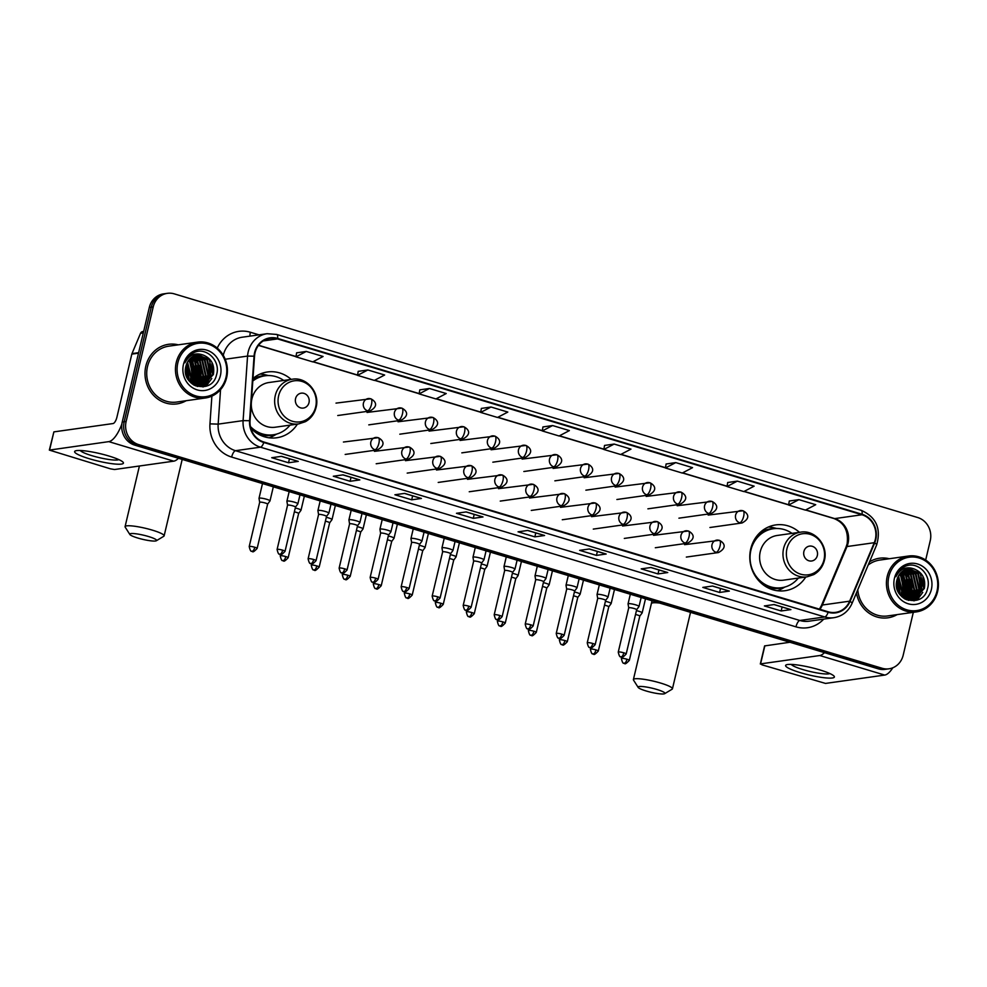 <?xml version="1.0" encoding="UTF-8"?>
<svg xmlns="http://www.w3.org/2000/svg" width="987" height="987" viewBox="0 0 987 987"><rect width="100%" height="100%" fill="white"/><g stroke="black" fill="none" stroke-linecap="round" stroke-linejoin="round"><path stroke-width="1.48" d="M799.47 532.326A33.225 30.56 82 0 0 775.77 524.911A33.225 30.56 82 0 0 750.737 548.883A33.225 30.56 82 0 0 785.047 590.707A33.225 30.56 82 0 0 805.774 577.025M250.821 428.198A33.225 30.56 82 0 0 276.73 437.772A33.225 30.56 82 0 0 297.445 424.089M291.153 379.39A33.225 30.56 82 0 0 267.452 371.976A33.225 30.56 82 0 0 252.98 378.477M925.67 560.061L930.247 540.679A18.802 17.297 82 0 0 917.737 517.546L174.292 293.867A18.802 17.297 82 0 0 167.383 293.336L163.484 293.879A18.802 17.297 82 0 0 149.321 307.45L122.24 422.004A18.802 17.297 82 0 0 134.763 445.137L878.208 668.816A18.802 17.297 82 0 0 885.105 669.346L887.054 669.075A18.802 17.297 82 0 1 880.157 668.544A18.802 17.297 82 0 0 887.054 669.075L889.003 668.804A18.802 17.297 82 0 0 903.179 655.232L913.32 612.335M167.383 293.336A18.802 17.297 82 0 0 153.219 306.895L126.139 421.449L124.189 421.72A18.802 17.297 82 0 0 136.712 444.866L880.157 668.544L136.712 444.866A18.802 17.297 82 0 1 124.189 421.72L151.27 307.179L124.189 421.72L122.24 422.004M165.434 293.608A18.802 17.297 82 0 0 151.27 307.179A18.802 17.297 82 0 1 165.434 293.608M904.129 595.025A25.082 23.071 82 0 0 904.684 591.83A25.082 23.071 82 0 1 904.129 595.025M904.783 587.142A25.082 23.071 82 0 0 904.536 584.81A25.082 23.071 82 0 1 904.783 587.142M903.895 581.738A25.082 23.071 82 0 0 903.623 580.812A25.082 23.071 82 0 1 903.895 581.738M902.019 576.815A25.082 23.071 82 0 0 900.107 573.57A25.082 23.071 82 0 1 902.019 576.815M193.156 381.13A25.082 23.071 82 0 0 193.699 377.935A25.082 23.071 82 0 1 193.156 381.13M193.81 373.234A25.082 23.071 82 0 0 193.563 370.902A25.082 23.071 82 0 1 193.81 373.234M192.921 367.83A25.082 23.071 82 0 0 192.65 366.905A25.082 23.071 82 0 1 192.921 367.83M191.046 362.92A25.082 23.071 82 0 0 189.134 359.663A25.082 23.071 82 0 1 191.046 362.92M145.842 366.029A30.091 27.685 82 0 0 176.907 403.905A30.091 27.685 82 0 0 186.185 400.697A30.091 27.685 82 0 1 176.907 403.905A30.091 27.685 82 0 1 145.842 366.029A30.091 27.685 82 0 1 168.506 344.315A30.091 27.685 82 0 0 145.842 366.029M856.445 592.928A30.091 27.685 82 0 0 887.881 617.813A30.091 27.685 82 0 0 897.158 614.605A30.091 27.685 82 0 1 887.881 617.813A30.091 27.685 82 0 1 856.445 592.928M255.041 352.815A20.061 18.457 -98 0 1 270.154 338.344A20.061 18.457 -98 0 1 277.507 338.911L861.972 514.758A20.061 18.457 -98 0 1 874.26 542.702L849.647 601.169A20.061 18.457 -98 0 1 835.607 612.372A20.061 18.457 -98 0 1 828.241 611.804L263.924 442.028A20.061 18.457 -98 0 1 250.044 420.77L254.523 356.245A20.061 18.457 -98 0 1 255.041 352.815M254.584 352.68A20.567 18.913 82 0 0 254.054 356.196L249.588 420.721A20.567 18.913 82 0 0 263.813 442.509L828.13 612.285A20.567 18.913 82 0 0 850.066 601.391L874.679 542.924A20.567 18.913 82 0 0 862.083 514.276L277.631 338.43A20.567 18.913 82 0 0 254.584 352.68M789.279 501.014L798.915 499.644L788.601 505.048L789.279 501.014M737.338 481.125L727.024 486.529L743.816 491.575L754.13 486.172L737.338 481.125L727.69 482.52M675.762 462.595L665.435 467.998L682.239 473.044L692.553 467.653L675.762 462.595L666.102 464.001M604.537 445.433L614.173 444.064L603.859 449.467L604.537 445.433M306.278 351.434L295.952 356.838L312.756 361.884L323.07 356.48L306.278 351.434L296.618 352.828M367.855 369.965L357.541 375.356L374.332 380.414L384.646 375.011L367.855 369.965L358.207 371.359M419.796 389.853L429.431 388.483L419.117 393.887L419.796 389.853M491.02 407.014L480.694 412.418L497.497 417.464L507.811 412.072L491.02 407.014L481.36 408.421M552.597 425.545L542.282 430.949L559.074 435.995L569.388 430.591L552.597 425.545L542.949 426.939M178.302 344.833A30.091 27.685 82 0 0 168.506 344.315A30.091 27.685 82 0 1 178.302 344.833M889.287 558.741A30.091 27.685 82 0 0 879.479 558.223A30.091 27.685 82 0 0 869.522 561.837A30.091 27.685 82 0 1 879.479 558.223L879.479 558.223A30.091 27.685 82 0 1 889.287 558.741M126.139 421.449A18.802 17.297 82 0 0 138.661 444.594L882.107 668.261A18.802 17.297 82 0 0 889.003 668.804M667.755 572.546L658.008 573.928L641.217 568.87L650.964 567.5L667.755 572.546A5.021 1.814 -73.3 0 1 667.446 572.534A5.021 1.814 -73.3 0 0 667.446 572.534L650.803 567.525L667.446 572.534M729.331 591.077L719.597 592.459L702.793 587.401L712.54 586.031L729.331 591.077A5.021 1.814 -73.3 0 1 729.035 591.065L712.38 586.044L729.011 591.053A5.021 1.814 -73.3 0 0 729.035 591.065M790.92 609.608L781.173 610.978L764.382 605.932L774.116 604.55L790.92 609.608A5.021 1.814 -73.3 0 1 790.612 609.584A5.021 1.814 -73.3 0 0 790.612 609.584L773.956 604.575L790.612 609.584M483.013 516.966L473.267 518.348L456.475 513.289L466.222 511.92L483.013 516.966A5.021 1.814 -73.3 0 1 482.705 516.954A5.021 1.814 -73.3 0 0 482.705 516.954L466.061 511.945L482.705 516.954M421.437 498.447L411.69 499.817L394.899 494.771L404.633 493.389L421.437 498.447A5.021 1.814 -73.3 0 1 421.128 498.423A5.021 1.814 -73.3 0 0 421.128 498.423L404.473 493.414L421.128 498.423M359.848 479.916L350.114 481.286L333.31 476.24L343.057 474.858L359.848 479.916A5.021 1.814 -73.3 0 1 359.552 479.892L342.896 474.883L359.527 479.892A5.021 1.814 -73.3 0 0 359.552 479.892M298.271 461.385L288.525 462.767L271.733 457.709L281.48 456.339L298.271 461.385A5.021 1.814 -73.3 0 1 297.963 461.373A5.021 1.814 -73.3 0 0 297.963 461.373L281.32 456.364L297.963 461.373M606.178 554.028L596.432 555.397L579.64 550.351L589.375 548.969L606.178 554.028A5.021 1.814 -73.3 0 1 605.87 554.003L589.214 548.994L605.858 554.003A5.021 1.814 -73.3 0 0 605.87 554.003M544.59 535.497L534.855 536.866L518.052 531.82L527.798 530.451L544.59 535.497A5.021 1.814 -73.3 0 1 544.293 535.472A5.021 1.814 -73.3 0 0 544.293 535.472L527.638 530.463L544.293 535.472M788.601 505.048L805.392 510.106L815.718 504.702L798.915 499.644M419.117 393.887L435.909 398.945L446.235 393.542L429.431 388.483M603.859 449.467L620.65 454.526L630.977 449.122L614.173 444.064M534.855 536.866L535.781 532.918M596.432 555.397L597.369 551.449M288.525 462.767L289.462 458.807M350.114 481.286L351.039 477.338M411.69 499.817L412.628 495.869M473.267 518.348L474.204 514.387M781.173 610.978L782.111 607.03M719.597 592.459L720.522 588.499M658.008 573.928L658.946 569.968M542.282 430.949L542.949 426.902M480.694 412.418L481.372 408.371M357.541 375.356L358.207 371.322M295.952 356.838L296.631 352.791M665.435 467.998L666.114 463.952M727.024 486.529L727.69 482.483M908.657 596.148A30.091 27.685 82 0 0 909.348 591.793A30.091 27.685 82 0 1 908.657 596.148M909.459 588.906A30.091 27.685 82 0 0 908.793 582.416A30.091 27.685 82 0 1 909.459 588.906M906.745 575.939A30.091 27.685 82 0 0 904.919 572.386A30.091 27.685 82 0 1 906.745 575.939M904.499 571.707A30.091 27.685 82 0 0 904.117 571.115A30.091 27.685 82 0 1 904.499 571.707A28.216 25.946 82 0 0 903.648 570.486M197.684 382.253A30.091 27.685 82 0 0 198.362 377.885A30.091 27.685 82 0 1 197.684 382.253M198.486 375.011A30.091 27.685 82 0 0 197.819 368.509A30.091 27.685 82 0 1 198.486 375.011M195.759 362.032A30.091 27.685 82 0 0 193.945 358.478A30.091 27.685 82 0 1 195.759 362.032M89.286 458.733A25.082 3.849 13.3 0 1 75.752 450.788A25.082 3.849 13.3 0 1 108.767 455.982A25.082 3.849 13.3 0 1 122.77 461.904A25.082 3.849 13.3 0 1 114.714 464.001A25.082 3.849 13.3 0 1 89.286 458.733M80.305 450.504A20.061 3.072 -166.7 0 0 91.89 455.673A20.061 3.072 -166.7 0 0 118.822 459.609M121.882 423.954A25.082 9.056 106.7 0 1 108.78 441.633L49.35 450.097L110.519 468.85L114.541 469.516L173.724 461.163L108.78 441.633M178.425 458.276A25.082 9.056 106.7 0 1 173.724 461.163M49.35 450.097L53.878 431.887L113.061 423.546A6.267 2.27 -73.3 0 0 116.922 417.168L131.826 354.136A3.134 2.887 -98 0 1 131.987 353.617L140.536 333.31A3.134 2.887 -98 0 1 142.733 331.558L143.658 331.422M226.011 377.231A26.957 24.798 82 0 0 208.06 344.068A26.957 24.798 82 0 0 177.857 362.747A26.957 24.798 82 0 0 195.808 395.91A26.957 24.798 82 0 0 226.011 377.231M226.64 377.639A28.216 25.946 82 0 0 197.511 342.131A28.216 25.946 82 0 0 176.254 362.476A28.216 25.946 82 0 0 205.382 397.995A28.216 25.946 82 0 0 226.64 377.639M197.906 381.698A28.216 25.946 82 0 0 198.609 377.12M198.671 373.222A28.216 25.946 82 0 0 198.597 372.259M196.154 362.55A28.216 25.946 82 0 0 194.032 358.54M193.563 357.837A28.216 25.946 82 0 0 192.675 356.578M191.688 355.345A28.216 25.946 82 0 0 190.923 354.469M197.511 342.131L168.765 346.178A28.216 25.946 82 0 0 147.519 366.535A28.216 25.946 82 0 0 176.648 402.054L205.382 397.995M186.568 364.129L189.01 377.996L188.381 379.909M186.333 364.783L188.023 379.341M187.53 362.007L191.441 377.651L189.788 381.71M187.283 362.476L190.836 377.737L189.442 381.315M188.566 360.378L190.368 362.093L193.871 377.318L191.108 383.03M188.307 360.748L189.763 362.18L193.267 377.404L190.787 382.734M189.652 359.071L192.81 361.748L196.314 376.972L192.379 384.054M189.381 359.367L192.194 361.834L195.71 377.059L192.058 383.82M190.762 357.985L195.241 361.415L198.745 376.627L193.575 384.844M190.479 358.244L194.636 361.501L198.14 376.713L193.279 384.671M191.897 357.097L197.671 361.069L201.188 376.281L194.809 385.399M191.614 357.306L197.067 361.156L200.571 376.368L194.488 385.288M193.057 356.356L200.114 360.724L203.618 375.936L196.105 385.744M192.761 356.529L199.51 360.81L203.014 376.022L195.784 385.67M194.229 355.764L202.545 360.378L206.061 375.591L197.375 385.966M193.933 355.9L201.94 360.465L205.444 375.677L197.067 385.917M195.426 355.308L204.988 360.033L208.491 375.257L198.634 386.065M198.338 386.164L197.437 386.398M195.13 355.406L204.371 360.119L207.887 375.331L198.325 386.053M198.029 386.151L197.129 386.41M196.635 354.962L207.418 359.687L210.922 374.912L199.88 386.053M199.584 386.127L197.116 386.41M196.339 355.036L206.814 359.774L210.317 374.998L199.571 386.065M199.275 386.139L197.264 386.46M203.532 355.197A15.669 14.423 82 0 0 197.782 354.752A15.669 14.423 82 0 0 185.975 366.054C180.066 386.559 212.094 395.59 216.511 374.9C221.137 360.835 206.012 346.425 193.933 352.618C189.677 354.728 186.666 358.121 184.914 362.797C189.27 354.678 195.475 352.137 203.532 355.197C211.625 358.676 214.895 365.128 213.365 374.567L202.878 385.572L194.094 385.152M197.56 354.777L209.244 359.441L212.748 374.653L202.261 385.658L195.5 385.831M185.716 367.287L186.851 377.071M185.544 368.484L186.407 375.948L185.531 368.595M183.459 364.437A20.69 19.024 82 0 0 197.227 389.89A20.69 19.024 82 0 0 220.409 375.553A20.69 19.024 82 0 0 206.641 350.101A20.69 19.024 82 0 0 183.459 364.437M207.554 360.687L209.75 376.775M208.405 380.303L205.987 384.017M205.543 384.523L202.915 386.941M197.807 362.056L200.003 378.144M195.377 362.402L197.573 378.49M192.946 362.747L195.13 378.835M190.503 363.08L192.699 379.181M186.284 364.931L187.974 379.279M185.47 369.496L186.124 375.048M211.934 363.697L213.167 372.481M211.786 378.49L206.049 386.25M209.503 364.03L210.725 372.827M209.343 378.835L206.554 383.647M206.049 384.251L203.211 386.916M199.756 365.412L200.99 374.209M197.326 365.758L198.547 374.554M194.895 366.091L196.117 374.887M188.702 360.206L189.615 361.304M192.453 366.436L193.686 375.233M187.579 367.127L188.813 375.924M137.822 538.038A13.793 2.11 -166.7 0 0 156.365 540.74A13.793 2.11 -166.7 0 0 148.531 536.533A13.793 2.11 -166.7 0 0 135.157 533.696A13.793 2.11 -166.7 0 0 129.84 534.473A13.793 2.11 -166.7 0 0 137.822 538.038M129.84 534.473L125.201 527.157A20.061 3.072 13.3 0 1 125.078 526.639A20.061 3.072 13.3 0 1 152.393 530.155A20.061 3.072 13.3 0 1 164.126 535.867A20.061 3.072 13.3 0 1 163.78 536.274L156.365 540.74M309.005 402.634A7.526 6.921 82 0 0 303.996 393.381A7.526 6.921 82 0 0 295.569 398.588A7.526 6.921 82 0 0 300.579 407.853A7.526 6.921 82 0 0 309.005 402.634M292.288 379.23L268.933 382.524A22.565 20.764 82 0 0 251.932 398.81A22.565 20.764 82 0 0 275.237 427.223L298.592 423.929L305.39 421.683C310.905 418.562 314.471 413.8 316.087 407.397C320.195 392.678 306.698 376.578 292.288 379.23A22.565 20.764 82 0 0 275.287 395.516A22.565 20.764 82 0 0 298.592 423.929M283.713 380.439A29.783 27.389 82 0 0 265.01 375.8A29.783 27.389 82 0 0 252.808 381.019M265.01 375.8L264.035 375.936A29.783 27.389 82 0 0 252.845 380.402M250.747 427.926A29.783 27.389 82 0 0 272.35 434.909L273.325 434.773A29.783 27.389 82 0 0 290.018 425.138M250.414 426.52A29.783 27.389 82 0 0 273.325 434.773M276.681 434.058L274.078 435.538A32.596 29.98 -98 0 1 268.995 437.796M260.013 374.098A32.596 29.98 -98 0 1 265.515 374.85L268.427 375.553M646.14 690.974A13.793 2.11 -166.7 0 0 664.683 693.664A13.793 2.11 -166.7 0 0 656.848 689.457A13.793 2.11 -166.7 0 0 643.475 686.631A13.793 2.11 -166.7 0 0 638.157 687.396A13.793 2.11 -166.7 0 0 646.14 690.974M638.157 687.396L633.518 680.092A20.061 3.072 13.3 0 1 633.395 679.574A20.061 3.072 13.3 0 1 660.71 683.09A20.061 3.072 13.3 0 1 672.443 688.803A20.061 3.072 13.3 0 1 672.098 689.21L664.683 693.664M817.322 555.57A7.526 6.921 82 0 0 812.313 546.317A7.526 6.921 82 0 0 803.887 551.523A7.526 6.921 82 0 0 808.896 560.776A7.526 6.921 82 0 0 817.322 555.57M800.605 532.166L777.25 535.46A22.565 20.764 82 0 0 760.249 551.745A22.565 20.764 82 0 0 783.555 580.159L806.91 576.864L813.707 574.619C819.222 571.485 822.788 566.735 824.416 560.332C828.512 545.601 815.015 529.501 800.605 532.166A22.565 20.764 82 0 0 783.604 548.451A22.565 20.764 82 0 0 806.91 576.864M792.03 533.375A29.783 27.389 82 0 0 773.327 528.736A29.783 27.389 82 0 0 750.897 550.215A29.783 27.389 82 0 0 781.642 587.709A29.783 27.389 82 0 0 798.335 578.074M773.327 528.736L772.352 528.872A29.783 27.389 82 0 0 752.736 542.912M756.03 538.063A23.515 21.628 82 0 0 755.141 538.433M757.93 579.764A29.783 27.389 82 0 0 780.668 587.845L781.642 587.709M784.998 586.994L782.395 588.474A32.596 29.98 -98 0 1 777.312 590.732M755.697 537.594L756.535 537.483M768.33 527.021A32.596 29.98 -98 0 1 773.833 527.786L776.744 528.489M269.969 500.952A5.638 0.864 -166.7 0 0 269.994 500.902A5.638 0.864 -166.7 0 0 266.7 499.299A5.638 0.864 -166.7 0 0 259.47 498.09A5.638 0.864 -166.7 0 0 259.013 498.312A5.638 0.864 -166.7 0 0 259.013 498.373L259.68 502.309A4.071 0.629 -166.7 0 1 259.68 502.284A4.071 0.629 -166.7 0 1 260.013 502.136A4.071 0.629 -166.7 0 1 265.232 503A4.071 0.629 -166.7 0 1 267.613 504.16A4.071 0.629 -166.7 0 0 267.613 504.16L269.969 500.952M298.617 513.536A4.071 0.629 -166.7 0 0 298.629 513.499L300.986 510.291A5.638 0.864 -166.7 0 0 301.01 510.242A5.638 0.864 -166.7 0 0 297.716 508.626A5.638 0.864 -166.7 0 0 295.273 507.997M285.786 556.582A4.071 0.629 -166.7 0 0 280.234 555.866C281.887 563.195 283.084 559.629 283.035 560.715A4.071 1.468 106.7 0 0 283.281 560.727A4.071 1.468 -73.3 0 0 285.786 556.582A4.071 0.629 -166.7 0 1 288.167 557.741L298.629 513.499A4.071 0.629 -166.7 0 0 296.248 512.339A4.071 0.629 -166.7 0 0 294.373 511.846M335.358 505.492L332.027 519.569A5.638 0.864 -166.7 0 0 332.027 519.569A5.638 0.864 -166.7 0 0 328.72 517.965A5.638 0.864 -166.7 0 0 326.29 517.324M329.621 522.863A4.071 0.629 -166.7 0 0 329.646 522.826A4.071 0.629 -166.7 0 0 327.265 521.667A4.071 0.629 -166.7 0 0 325.377 521.185M347.819 575.248A4.071 0.629 -166.7 0 0 342.267 574.533C343.92 581.861 345.117 578.296 345.055 579.369A4.071 1.468 106.7 0 0 345.302 579.394A4.071 1.468 -73.3 0 0 347.819 575.248A4.071 0.629 -166.7 0 1 350.2 576.408L360.662 532.153A4.071 0.629 -166.7 0 1 360.637 532.19L363.019 528.946A5.638 0.864 -166.7 0 0 363.043 528.896A5.638 0.864 -166.7 0 0 359.737 527.292A5.638 0.864 -166.7 0 0 357.306 526.663M360.662 532.153A4.071 0.629 -166.7 0 0 358.281 530.994A4.071 0.629 -166.7 0 0 356.393 530.512M391.654 541.53A4.071 0.629 -166.7 0 0 391.666 541.481L394.023 538.285A5.638 0.864 -166.7 0 0 394.047 538.236A5.638 0.864 -166.7 0 0 390.753 536.62A5.638 0.864 -166.7 0 0 388.323 535.99M378.823 584.575A4.071 0.629 -166.7 0 0 373.283 583.86C374.924 591.188 376.121 587.623 376.072 588.708A4.071 1.468 106.7 0 0 376.318 588.721A4.071 1.468 -73.3 0 0 378.823 584.575A4.071 0.629 -166.7 0 1 381.216 585.735L391.666 541.481A4.071 0.629 -166.7 0 0 389.285 540.321A4.071 0.629 -166.7 0 0 387.41 539.84M422.67 550.857A4.071 0.629 -166.7 0 0 422.683 550.82L425.039 547.612A5.638 0.864 -166.7 0 0 425.064 547.563A5.638 0.864 -166.7 0 0 421.77 545.959A5.638 0.864 -166.7 0 0 419.339 545.317M409.839 593.915A4.071 0.629 -166.7 0 0 404.3 593.199C405.941 600.515 407.137 596.95 407.088 598.036A4.071 1.468 106.7 0 0 407.335 598.048A4.071 1.468 -73.3 0 0 409.839 593.915A4.071 0.629 -166.7 0 1 412.221 595.075L422.683 550.82A4.071 0.629 -166.7 0 0 420.302 549.66A4.071 0.629 -166.7 0 0 418.426 549.167M459.411 542.813L456.08 556.89A5.638 0.864 -166.7 0 0 456.08 556.89A5.638 0.864 -166.7 0 0 452.786 555.286A5.638 0.864 -166.7 0 0 450.356 554.657M456.056 556.939L453.699 560.172A4.071 0.629 -166.7 0 0 453.699 560.147A4.071 0.629 -166.7 0 0 451.318 558.987A4.071 0.629 -166.7 0 0 449.443 558.506M484.691 569.511A4.071 0.629 -166.7 0 0 484.716 569.474L487.072 566.279A5.638 0.864 -166.7 0 0 487.097 566.217A5.638 0.864 -166.7 0 0 483.79 564.613A5.638 0.864 -166.7 0 0 481.36 563.984M471.872 612.569A4.071 0.629 -166.7 0 0 466.32 611.854C467.974 619.182 469.17 615.617 469.109 616.702A4.071 1.468 106.7 0 0 469.356 616.715A4.071 1.468 -73.3 0 0 471.872 612.569A4.071 0.629 -166.7 0 1 474.253 613.729L484.716 569.474A4.071 0.629 -166.7 0 0 482.335 568.315A4.071 0.629 -166.7 0 0 480.459 567.833M515.707 578.851A4.071 0.629 -166.7 0 0 515.732 578.814L518.089 575.606A5.638 0.864 -166.7 0 0 518.113 575.557A5.638 0.864 -166.7 0 0 514.807 573.94A5.638 0.864 -166.7 0 0 512.376 573.311M502.889 621.896A4.071 0.629 -166.7 0 0 497.337 621.193C498.99 628.509 500.187 624.944 500.125 626.029A4.071 1.468 106.7 0 0 500.372 626.042A4.071 1.468 -73.3 0 0 502.889 621.896A4.071 0.629 -166.7 0 1 505.27 623.068L515.732 578.814A4.071 0.629 -166.7 0 0 513.351 577.654A4.071 0.629 -166.7 0 0 511.463 577.161M533.905 631.236A4.071 0.629 -166.7 0 0 528.353 630.52C529.994 637.836 531.203 634.283 531.142 635.357A4.071 1.468 106.7 0 0 531.388 635.381A4.071 1.468 -73.3 0 0 533.905 631.236A4.071 0.629 -166.7 0 1 536.286 632.396L546.749 588.141A4.071 0.629 -166.7 0 1 546.724 588.178L549.093 584.933A5.638 0.864 -166.7 0 0 549.117 584.884A5.638 0.864 -166.7 0 0 545.823 583.28A5.638 0.864 -166.7 0 0 543.393 582.638M546.749 588.141A4.071 0.629 -166.7 0 0 544.355 586.981A4.071 0.629 -166.7 0 0 542.48 586.5M564.909 640.563A4.071 0.629 -166.7 0 0 559.37 639.847C561.011 647.176 562.208 643.61 562.158 644.684A4.071 1.468 106.7 0 0 562.405 644.708A4.071 1.468 -73.3 0 0 564.909 640.563A4.071 0.629 -166.7 0 1 567.291 641.723L577.753 597.468A4.071 0.629 -166.7 0 1 577.74 597.505L580.109 594.273A5.638 0.864 -166.7 0 0 580.134 594.211A5.638 0.864 -166.7 0 0 576.84 592.607A5.638 0.864 -166.7 0 0 574.409 591.978M577.753 597.468A4.071 0.629 -166.7 0 0 575.372 596.308A4.071 0.629 -166.7 0 0 573.496 595.827M608.757 606.845A4.071 0.629 -166.7 0 0 608.769 606.808L611.126 603.6A5.638 0.864 -166.7 0 0 611.15 603.55A5.638 0.864 -166.7 0 0 607.856 601.934A5.638 0.864 -166.7 0 0 605.426 601.305M595.926 649.89A4.071 0.629 -166.7 0 0 590.374 649.187C592.027 656.503 593.224 652.938 593.175 654.023A4.071 1.468 106.7 0 0 593.421 654.036A4.071 1.468 -73.3 0 0 595.926 649.89A4.071 0.629 -166.7 0 1 598.307 651.05L608.769 606.808A4.071 0.629 -166.7 0 0 606.388 605.648A4.071 0.629 -166.7 0 0 604.513 605.154M639.773 616.172A4.071 0.629 -166.7 0 0 639.786 616.135L642.142 612.927A5.638 0.864 -166.7 0 0 642.167 612.878A5.638 0.864 -166.7 0 0 638.873 611.274A5.638 0.864 -166.7 0 0 636.43 610.632M626.942 659.23A4.071 0.629 -166.7 0 0 621.391 658.514C623.044 665.83 624.24 662.277 624.179 663.35A4.071 1.468 106.7 0 0 624.438 663.363A4.071 1.468 -73.3 0 0 626.942 659.23A4.071 0.629 -166.7 0 1 629.324 660.389L639.786 616.135A4.071 0.629 -166.7 0 0 637.405 614.975A4.071 0.629 -166.7 0 0 635.529 614.494M297.852 503.876A5.638 0.864 -166.7 0 0 297.877 503.826A5.638 0.864 -166.7 0 0 293.595 501.939A5.638 0.864 -166.7 0 0 287.34 501.014A5.638 0.864 -166.7 0 0 286.896 501.236A5.638 0.864 -166.7 0 0 286.896 501.285L287.562 505.233A4.071 0.629 -166.7 0 0 287.562 505.245A4.071 0.629 -166.7 0 1 287.896 505.048A4.071 0.629 -166.7 0 1 293.114 505.924A4.071 0.629 -166.7 0 1 295.495 507.084A4.071 0.629 -166.7 0 1 295.483 507.121L297.852 503.876M313.669 559.506A4.071 0.629 -166.7 0 0 308.117 558.79C309.77 566.119 310.967 562.553 310.905 563.626A4.071 1.468 106.7 0 0 311.152 563.651A4.071 1.468 -73.3 0 0 313.669 559.506A4.071 0.629 -166.7 0 1 316.05 560.665L326.512 516.411A4.071 0.629 -166.7 0 1 326.487 516.448L328.868 513.215A5.638 0.864 -166.7 0 0 328.893 513.154A5.638 0.864 -166.7 0 0 324.612 511.278A5.638 0.864 -166.7 0 0 318.357 510.341A5.638 0.864 -166.7 0 0 317.913 510.563A5.638 0.864 -166.7 0 0 317.9 510.624L318.579 514.56A4.071 0.629 -166.7 0 0 318.579 514.585M326.512 516.411A4.071 0.629 -166.7 0 0 324.131 515.251A4.071 0.629 -166.7 0 0 318.9 514.387A4.071 0.629 -166.7 0 0 318.579 514.535L308.117 558.79M359.885 522.542A5.638 0.864 -166.7 0 0 359.91 522.493A5.638 0.864 -166.7 0 0 355.628 520.605A5.638 0.864 -166.7 0 0 349.373 519.68A5.638 0.864 -166.7 0 0 348.917 519.89A5.638 0.864 -166.7 0 0 348.917 519.952L349.583 523.887A4.071 0.629 -166.7 0 1 349.595 523.875A4.071 0.629 -166.7 0 1 349.916 523.715A4.071 0.629 -166.7 0 1 355.135 524.59A4.071 0.629 -166.7 0 1 357.528 525.75L359.885 522.542M357.504 525.787A4.071 0.629 -166.7 0 0 357.528 525.75L347.066 569.992A4.071 0.629 -166.7 0 0 344.685 568.833A4.071 0.629 -166.7 0 0 339.133 568.117C340.786 575.446 341.983 571.88 341.921 572.966A4.071 1.468 106.7 0 0 342.168 572.978A4.071 1.468 -73.3 0 0 344.685 568.833M390.889 531.87A5.638 0.864 -166.7 0 0 390.914 531.82A5.638 0.864 -166.7 0 0 386.645 529.933A5.638 0.864 -166.7 0 0 380.39 529.007A5.638 0.864 -166.7 0 0 379.933 529.229A5.638 0.864 -166.7 0 0 379.933 529.279L380.6 533.227A4.071 0.629 -166.7 0 0 380.6 533.239A4.071 0.629 -166.7 0 1 380.933 533.042A4.071 0.629 -166.7 0 1 386.151 533.918A4.071 0.629 -166.7 0 1 388.533 535.077L390.889 531.87M388.52 535.114A4.071 0.629 -166.7 0 0 388.533 535.077L378.083 579.332A4.071 0.629 -166.7 0 0 375.689 578.172A4.071 0.629 -166.7 0 0 370.15 577.457C371.791 584.773 372.987 581.22 372.938 582.293A4.071 1.468 106.7 0 0 373.185 582.305A4.071 1.468 -73.3 0 0 375.689 578.172M406.706 587.499A4.071 0.629 -166.7 0 0 401.154 586.784C402.807 594.112 404.004 590.547 403.954 591.62A4.071 1.468 106.7 0 0 404.201 591.645A4.071 1.468 -73.3 0 0 406.706 587.499A4.071 0.629 -166.7 0 1 409.087 588.659L419.549 544.405A4.071 0.629 -166.7 0 1 419.537 544.442L421.905 541.197A5.638 0.864 -166.7 0 0 421.93 541.147A5.638 0.864 -166.7 0 0 417.661 539.272A5.638 0.864 -166.7 0 0 411.406 538.334A5.638 0.864 -166.7 0 0 410.95 538.557A5.638 0.864 -166.7 0 0 410.95 538.606L411.616 542.554A4.071 0.629 -166.7 0 0 411.616 542.579M419.549 544.405A4.071 0.629 -166.7 0 0 417.168 543.245A4.071 0.629 -166.7 0 0 411.949 542.369A4.071 0.629 -166.7 0 0 411.616 542.529L401.154 586.784M437.722 596.827A4.071 0.629 -166.7 0 0 432.17 596.111C433.824 603.439 435.02 599.874 434.971 600.96A4.071 1.468 106.7 0 0 435.218 600.972A4.071 1.468 -73.3 0 0 437.722 596.827A4.071 0.629 -166.7 0 1 440.103 597.986L450.565 553.744A4.071 0.629 -166.7 0 0 450.565 553.744L452.922 550.536A5.638 0.864 -166.7 0 0 452.947 550.487A5.638 0.864 -166.7 0 0 448.678 548.599A5.638 0.864 -166.7 0 0 442.423 547.662A5.638 0.864 -166.7 0 0 441.966 547.884A5.638 0.864 -166.7 0 0 441.966 547.945L442.632 551.881A4.071 0.629 -166.7 0 0 442.632 551.906M450.565 553.744A4.071 0.629 -166.7 0 0 448.184 552.572A4.071 0.629 -166.7 0 0 442.966 551.708A4.071 0.629 -166.7 0 0 442.632 551.869L432.17 596.111M483.938 559.863A5.638 0.864 -166.7 0 0 483.963 559.814A5.638 0.864 -166.7 0 0 479.682 557.926A5.638 0.864 -166.7 0 0 473.427 557.001A5.638 0.864 -166.7 0 0 472.983 557.211A5.638 0.864 -166.7 0 0 472.983 557.273L473.649 561.208A4.071 0.629 -166.7 0 1 473.649 561.196A4.071 0.629 -166.7 0 1 473.97 561.035A4.071 0.629 -166.7 0 1 479.201 561.911A4.071 0.629 -166.7 0 1 481.582 563.071L483.938 559.863M481.557 563.108A4.071 0.629 -166.7 0 0 481.582 563.071L471.12 607.326A4.071 0.629 -166.7 0 0 468.739 606.166A4.071 0.629 -166.7 0 0 463.187 605.45C464.84 612.767 466.037 609.201 465.975 610.287A4.071 1.468 106.7 0 0 466.222 610.299A4.071 1.468 -73.3 0 0 468.739 606.166M512.586 572.423L514.955 569.191A5.638 0.864 -166.7 0 0 514.98 569.141A5.638 0.864 -166.7 0 0 510.698 567.254A5.638 0.864 -166.7 0 0 504.443 566.328A5.638 0.864 -166.7 0 0 503.987 566.55A5.638 0.864 -166.7 0 0 503.987 566.6L504.653 570.548A4.071 0.629 -166.7 0 0 504.665 570.572A4.071 0.629 -166.7 0 1 504.986 570.363A4.071 0.629 -166.7 0 1 510.217 571.239A4.071 0.629 -166.7 0 1 512.598 572.398A4.071 0.629 -166.7 0 1 512.574 572.435M530.759 624.82A4.071 0.629 -166.7 0 0 525.22 624.105C526.861 631.433 528.057 627.868 528.008 628.953A4.071 1.468 106.7 0 0 528.255 628.966A4.071 1.468 -73.3 0 0 530.759 624.82A4.071 0.629 -166.7 0 1 533.153 625.98L543.603 581.725A4.071 0.629 -166.7 0 1 543.59 581.762L545.959 578.53A5.638 0.864 -166.7 0 0 545.984 578.468A5.638 0.864 -166.7 0 0 541.715 576.593A5.638 0.864 -166.7 0 0 535.46 575.655A5.638 0.864 -166.7 0 0 535.003 575.877A5.638 0.864 -166.7 0 0 535.003 575.939L535.67 579.875A4.071 0.629 -166.7 0 0 535.682 579.9M543.603 581.725A4.071 0.629 -166.7 0 0 541.221 580.566A4.071 0.629 -166.7 0 0 536.003 579.702A4.071 0.629 -166.7 0 0 535.682 579.85L525.22 624.105M561.776 634.16A4.071 0.629 -166.7 0 0 556.236 633.444C557.877 640.76 559.074 637.195 559.024 638.281A4.071 1.468 106.7 0 0 559.271 638.293A4.071 1.468 -73.3 0 0 561.776 634.16A4.071 0.629 -166.7 0 1 564.157 635.32L574.619 591.065A4.071 0.629 -166.7 0 0 574.619 591.065L576.976 587.857A5.638 0.864 -166.7 0 0 577 587.808A5.638 0.864 -166.7 0 0 572.731 585.92A5.638 0.864 -166.7 0 0 566.476 584.995A5.638 0.864 -166.7 0 0 566.02 585.205A5.638 0.864 -166.7 0 0 566.02 585.266L566.686 589.202A4.071 0.629 -166.7 0 0 566.686 589.227M574.619 591.065A4.071 0.629 -166.7 0 0 572.238 589.905A4.071 0.629 -166.7 0 0 567.019 589.029A4.071 0.629 -166.7 0 0 566.686 589.19L556.236 633.444M607.992 597.184A5.638 0.864 -166.7 0 0 608.017 597.135A5.638 0.864 -166.7 0 0 603.748 595.247A5.638 0.864 -166.7 0 0 597.493 594.322A5.638 0.864 -166.7 0 0 597.036 594.544A5.638 0.864 -166.7 0 0 597.036 594.593L597.703 598.541A4.071 0.629 -166.7 0 1 597.703 598.517A4.071 0.629 -166.7 0 1 598.036 598.356A4.071 0.629 -166.7 0 1 603.254 599.232A4.071 0.629 -166.7 0 1 605.636 600.392A4.071 0.629 -166.7 0 0 605.636 600.392L607.992 597.184M639.008 606.524A5.638 0.864 -166.7 0 0 639.033 606.462A5.638 0.864 -166.7 0 0 634.752 604.587A5.638 0.864 -166.7 0 0 628.497 603.649A5.638 0.864 -166.7 0 0 628.053 603.871A5.638 0.864 -166.7 0 0 628.053 603.933L628.719 607.869A4.071 0.629 -166.7 0 0 628.719 607.893A4.071 0.629 -166.7 0 1 629.052 607.696A4.071 0.629 -166.7 0 1 634.271 608.56A4.071 0.629 -166.7 0 1 636.652 609.719L639.008 606.524M636.627 609.756A4.071 0.629 -166.7 0 0 636.652 609.719L626.19 653.974A4.071 0.629 -166.7 0 0 623.809 652.814A4.071 0.629 -166.7 0 0 618.257 652.099C619.91 659.427 621.107 655.861 621.045 656.935A4.071 1.468 106.7 0 0 621.292 656.96A4.071 1.468 -73.3 0 0 623.809 652.814M800.26 672.628A25.082 3.849 13.3 0 1 786.725 664.695A25.082 3.849 13.3 0 1 819.741 669.889A25.082 3.849 13.3 0 1 833.744 675.811A25.082 3.849 13.3 0 1 825.7 677.896A25.082 3.849 13.3 0 1 800.26 672.628M791.278 664.411A20.061 3.072 -166.7 0 0 802.863 669.568A20.061 3.072 -166.7 0 0 829.808 673.516M824.466 652.641A25.082 9.056 106.7 0 1 819.765 655.528L760.582 663.881L762.161 664.893L825.514 683.423L884.697 675.071L819.765 655.528M892.803 667.78A25.082 9.056 106.7 0 1 884.697 675.071M760.323 664.004L764.604 645.917L789.933 642.253M936.984 591.139A26.957 24.798 82 0 0 919.033 557.976A26.957 24.798 82 0 0 888.843 576.655A26.957 24.798 82 0 0 906.782 609.818A26.957 24.798 82 0 0 936.984 591.139M937.613 591.546A28.216 25.946 82 0 0 908.484 556.026A28.216 25.946 82 0 0 887.227 576.383A28.216 25.946 82 0 0 916.368 611.903A28.216 25.946 82 0 0 937.613 591.546M908.879 595.593A28.216 25.946 82 0 0 909.582 591.016M909.644 587.129A28.216 25.946 82 0 0 909.582 586.167M907.127 576.445A28.216 25.946 82 0 0 905.005 572.448M902.661 569.24A28.216 25.946 82 0 0 901.896 568.376M908.484 556.026L879.738 560.085A28.216 25.946 82 0 0 868.19 565.02M897.541 578.024L899.984 591.904L899.354 593.816M897.306 578.678L898.997 593.236M898.515 575.914L902.414 591.558L900.761 595.617M898.256 576.383L901.81 591.645L900.415 595.223M899.552 574.286L901.341 576.001L904.857 591.213L902.081 596.938M899.28 574.656L900.736 576.087L904.24 591.299L901.76 596.641M900.625 572.978L903.784 575.655L907.287 590.868L903.352 597.962M900.354 573.274L903.167 575.742L906.683 590.954L903.043 597.727M901.736 571.892L906.214 575.31L909.718 590.534L904.548 598.751M901.452 572.139L905.61 575.396L909.113 590.621L904.252 598.578M902.871 571.004L908.657 574.965L912.161 590.189L905.782 599.306M902.587 571.202L908.04 575.051L911.544 590.275L905.461 599.195M904.03 570.264L911.087 574.631L914.591 589.844L907.078 599.652M903.734 570.437L910.483 574.718L913.987 589.93L906.757 599.578M905.202 569.672L913.518 574.286L917.034 589.498L908.348 599.862M904.919 569.807L912.913 574.372L916.417 589.584L908.04 599.825M906.399 569.203L915.961 573.94L919.465 589.153L909.607 599.973M909.311 600.059L908.422 600.306M906.103 569.314L915.356 574.027L918.86 589.239L909.298 599.948M909.002 600.059L910.557 600.022M907.608 568.87L918.391 573.595L921.895 588.807L910.853 599.96M907.312 568.944L917.787 573.681L921.29 588.894L910.545 599.973M910.248 600.047L908.25 600.355M914.517 569.104A15.669 14.423 82 0 0 908.756 568.648A15.669 14.423 82 0 0 896.949 579.961C891.039 600.466 923.067 609.485 927.484 588.807C932.11 574.73 916.985 560.332 904.906 566.526C900.65 568.623 897.652 572.016 895.888 576.704C900.243 568.586 906.448 566.044 914.517 569.104C922.598 572.583 925.868 579.036 924.338 588.474L913.851 599.479L905.067 599.047M908.533 568.685L920.217 573.336L923.733 588.56L913.234 599.565L906.485 599.738M896.689 581.183L897.825 590.979M896.517 582.392L897.38 589.844M894.432 578.333A20.69 19.024 82 0 0 908.213 603.785A20.69 19.024 82 0 0 931.383 589.449A20.69 19.024 82 0 0 917.614 563.996A20.69 19.024 82 0 0 894.432 578.333M857.777 589.745A28.216 25.946 82 0 0 887.621 615.95L916.368 611.903M918.527 574.582L920.723 590.67M919.378 594.199L916.96 597.925M916.528 598.43L913.888 600.849M908.78 575.964L910.976 592.052M906.35 576.297L908.546 592.397M903.919 576.642L906.103 592.731M901.476 576.988L903.673 593.076M897.257 578.838L898.96 593.175M896.443 583.403L897.109 588.955M922.919 577.592L924.14 586.389M922.759 592.385L917.022 600.158M920.476 577.938L921.71 586.734M920.316 592.731L917.54 597.554M917.034 598.159L914.184 600.812M910.73 579.307L911.963 588.104M908.299 579.653L909.533 588.449M905.869 579.998L907.09 588.795M899.675 574.113L900.588 575.211M903.426 580.344L904.66 589.14M898.552 581.035L899.786 589.831M896.504 582.503L897.368 589.807M134.763 445.137L138.661 444.594M149.321 307.45L153.219 306.895M878.208 668.816L882.107 668.261M874.26 542.702L846.982 546.551A20.061 18.457 82 0 0 848.043 543.282A20.061 18.457 82 0 0 834.694 518.607L805.774 509.909M819.901 609.3A20.061 18.457 82 0 0 822.368 605.019L846.982 546.551A11.289 2.406 -157.2 0 0 846.056 547.045L847.142 543.714C848.635 531.055 844.255 522.666 834.003 518.557A11.289 4.071 -73.3 0 0 834.694 518.607L861.972 514.758M277.507 338.911L263.233 340.934M828.13 612.285A6.267 2.27 106.7 0 1 824.762 616.961L260.445 447.173A25.082 23.071 -98 0 1 243.098 420.61L247.564 356.085A25.082 23.071 -98 0 1 248.218 351.804A25.082 23.071 -98 0 1 267.107 333.705L242.173 337.221A25.082 23.071 82 0 0 223.284 355.32L223.284 355.32M254.054 356.196L247.564 356.085L225.209 359.243M249.588 420.721L243.098 420.61L218.164 424.126A25.082 23.071 82 0 0 235.498 450.701L260.445 447.173A6.267 2.27 -73.3 0 0 263.813 442.509M833.966 617.677A25.082 23.071 -98 0 1 824.762 616.961L799.815 620.478A25.082 23.071 82 0 0 809.019 621.193L833.966 617.677C842.355 616.221 848.376 611.459 852.04 603.39L876.641 544.923C881.342 528.563 876.185 517.015 861.145 510.291L276.693 334.445A6.267 2.27 106.7 0 1 277.631 338.43M850.066 601.391A6.267 1.345 22.8 0 1 852.04 603.39M874.679 542.924A6.267 1.345 22.8 0 1 876.641 544.923M862.083 514.276A6.267 2.27 -73.3 0 0 861.145 510.291M276.311 334.42A6.267 2.27 106.7 0 1 276.693 334.445L267.107 333.705M217.251 348.09A31.35 28.833 -98 0 1 250.365 332.249L259.001 334.852M823.713 619.12A31.35 28.833 -98 0 1 795.966 626.844L231.649 457.067A31.35 28.833 -98 0 1 209.96 423.867L211.884 396.108M220.545 389.643L218.164 424.126L209.96 423.867M231.649 457.067A6.267 2.27 -73.3 0 1 235.498 450.701L799.815 620.478A6.267 2.27 -73.3 0 0 795.966 626.844M250.365 332.249A6.267 2.27 -73.3 0 0 250.019 336.111M849.647 601.169L822.368 605.019A11.289 2.406 -157.2 0 0 821.455 605.512L846.056 547.045M788.65 504.752L744.198 491.378M727.074 486.221L682.622 472.847M665.485 467.69L621.033 454.316M603.908 449.171L559.456 435.798M542.332 430.64L497.88 417.267M480.743 412.11L436.291 398.736M419.167 393.591L374.715 380.217M357.59 375.06L313.138 361.686M296.001 356.529L258.569 345.265M138.513 353.186L131.826 354.136M53.878 431.887L49.597 449.973M131.987 353.617L138.624 352.68M143.3 332.915L140.536 333.31M192.909 381.155A25.082 23.071 82 0 0 193.316 379.07M190.343 362.069A25.082 23.071 82 0 0 188.986 359.836M193.711 381.29A25.699 23.639 82 0 0 194.414 373.617M193.119 366.498A25.699 23.639 82 0 0 189.874 359.724M315.667 406.903A20.727 19.074 82 0 0 301.874 381.401A20.727 19.074 82 0 0 278.642 395.762A20.727 19.074 82 0 0 292.448 421.276A20.727 19.074 82 0 0 315.667 406.903M258.286 434.132A30.054 27.648 82 0 0 274.534 434.576M266.219 375.652A30.054 27.648 82 0 0 252.931 379.144M659.6 603.045A20.061 3.072 -166.7 0 0 651.358 603.612L633.395 679.574M823.985 559.839A20.727 19.074 82 0 0 810.191 534.337A20.727 19.074 82 0 0 786.96 548.698A20.727 19.074 82 0 0 800.765 574.212A20.727 19.074 82 0 0 823.985 559.839M766.615 587.068A30.054 27.648 82 0 0 782.851 587.512M774.536 528.588A30.054 27.648 82 0 0 759.052 533.498M336.012 403.115L370.841 398.785A6.267 2.27 106.7 0 0 370.458 398.76A6.267 5.762 82 0 0 363.438 403.103A6.267 5.762 82 0 0 367.608 410.814A6.267 2.27 -73.3 0 0 371.47 404.448A6.267 2.27 106.7 0 0 370.841 398.785C374.887 400.808 379.526 405.731 369.915 410.999A6.267 5.762 82 0 1 367.608 410.814M254.769 547.254A4.071 0.629 -166.7 0 0 249.217 546.539C250.871 553.867 252.067 550.302 252.018 551.375A4.071 1.468 106.7 0 0 252.265 551.4A4.071 1.468 -73.3 0 0 254.769 547.254A4.071 0.629 -166.7 0 1 257.151 548.414L267.613 504.16M367.028 412.443L401.857 408.112A6.267 2.27 106.7 0 0 401.475 408.087A6.267 5.762 82 0 0 394.455 412.43A6.267 5.762 82 0 0 398.625 420.154A6.267 2.27 -73.3 0 0 402.486 413.775A6.267 2.27 106.7 0 0 401.857 408.112C405.904 410.148 410.543 415.058 400.932 420.326A6.267 5.762 82 0 1 398.625 420.154M398.045 421.782L432.874 417.452A6.267 2.27 106.7 0 0 432.491 417.427A6.267 5.762 82 0 0 425.471 421.77A6.267 5.762 82 0 0 429.641 429.481A6.267 2.27 -73.3 0 0 433.503 423.102A6.267 2.27 106.7 0 0 432.874 417.452C436.92 419.475 441.547 424.385 431.948 429.653A6.267 5.762 82 0 1 429.641 429.481M316.802 565.921A4.071 0.629 -166.7 0 0 311.25 565.206C312.904 572.522 314.1 568.968 314.039 570.042A4.071 1.468 106.7 0 0 314.285 570.054A4.071 1.468 -73.3 0 0 316.802 565.921A4.071 0.629 -166.7 0 1 319.183 567.081L329.646 522.826M429.061 431.109L463.89 426.779A6.267 2.27 106.7 0 0 463.508 426.754A6.267 5.762 82 0 0 456.487 431.097A6.267 5.762 82 0 0 460.658 438.808A6.267 2.27 -73.3 0 0 464.519 432.442A6.267 2.27 106.7 0 0 463.89 426.779C467.924 428.802 472.563 433.725 462.952 438.993A6.267 5.762 82 0 1 460.658 438.808M460.065 440.436L494.906 436.106A6.267 2.27 106.7 0 0 494.524 436.081A6.267 5.762 82 0 0 487.492 440.424A6.267 5.762 82 0 0 491.674 448.147A6.267 2.27 -73.3 0 0 495.536 441.769A6.267 2.27 106.7 0 0 494.906 436.106C498.941 438.129 503.58 443.052 493.969 448.32A6.267 5.762 82 0 1 491.674 448.147M491.082 449.776L525.911 445.445A6.267 2.27 106.7 0 0 525.54 445.421A6.267 5.762 82 0 0 518.508 449.764A6.267 5.762 82 0 0 522.678 457.474A6.267 2.27 -73.3 0 0 526.54 451.096A6.267 2.27 106.7 0 0 525.911 445.445C529.957 447.469 534.596 452.379 524.985 457.647A6.267 5.762 82 0 1 522.678 457.474M522.098 459.103L556.927 454.773A6.267 2.27 106.7 0 0 556.545 454.748A6.267 5.762 82 0 0 549.525 459.091A6.267 5.762 82 0 0 553.695 466.802A6.267 2.27 -73.3 0 0 557.556 460.435A6.267 2.27 106.7 0 0 556.927 454.773C560.974 456.796 565.613 461.719 556.002 466.987A6.267 5.762 82 0 1 553.695 466.802M440.856 603.242A4.071 0.629 -166.7 0 0 435.304 602.526C436.957 609.843 438.154 606.289 438.105 607.363A4.071 1.468 106.7 0 0 438.351 607.387A4.071 1.468 -73.3 0 0 440.856 603.242A4.071 0.629 -166.7 0 1 443.237 604.402L453.699 560.147M553.115 468.43L587.944 464.1A6.267 2.27 106.7 0 0 587.561 464.075A6.267 5.762 82 0 0 580.541 468.418A6.267 5.762 82 0 0 584.711 476.129A6.267 2.27 -73.3 0 0 588.573 469.763A6.267 2.27 106.7 0 0 587.944 464.1C591.99 466.123 596.617 471.046 587.018 476.314A6.267 5.762 82 0 1 584.711 476.129M584.131 477.757L618.96 473.439A6.267 2.27 106.7 0 0 618.578 473.402A6.267 5.762 82 0 0 611.558 477.757A6.267 5.762 82 0 0 615.728 485.468A6.267 2.27 -73.3 0 0 619.589 479.09A6.267 2.27 106.7 0 0 618.96 473.439C622.994 475.463 627.633 480.373 618.022 485.641A6.267 5.762 82 0 1 615.728 485.468M615.135 487.097L649.977 482.766A6.267 2.27 106.7 0 0 649.594 482.742A6.267 5.762 82 0 0 642.574 487.084A6.267 5.762 82 0 0 646.744 494.795A6.267 2.27 -73.3 0 0 650.606 488.429A6.267 2.27 106.7 0 0 649.977 482.766C654.011 484.79 658.65 489.712 649.039 494.98A6.267 5.762 82 0 1 646.744 494.795M646.152 496.424L680.981 492.094A6.267 2.27 106.7 0 0 680.611 492.069A6.267 5.762 82 0 0 673.578 496.412A6.267 5.762 82 0 0 677.761 504.123A6.267 2.27 -73.3 0 0 681.61 497.756A6.267 2.27 106.7 0 0 680.981 492.094C685.027 494.117 689.666 499.04 680.055 504.308A6.267 5.762 82 0 1 677.761 504.123M677.168 505.751L711.997 501.421A6.267 2.27 106.7 0 0 711.615 501.396A6.267 5.762 82 0 0 704.595 505.751A6.267 5.762 82 0 0 708.765 513.462A6.267 2.27 -73.3 0 0 712.626 507.084A6.267 2.27 106.7 0 0 711.997 501.421C716.044 503.456 720.683 508.367 711.072 513.635A6.267 5.762 82 0 1 708.765 513.462M708.185 515.091L743.014 510.76A6.267 2.27 106.7 0 0 742.631 510.735A6.267 5.762 82 0 0 735.611 515.078A6.267 5.762 82 0 0 739.781 522.789A6.267 2.27 -73.3 0 0 743.643 516.411A6.267 2.27 106.7 0 0 743.014 510.76C747.06 512.784 751.699 517.694 742.088 522.962A6.267 5.762 82 0 1 739.781 522.789M282.652 550.178A4.071 0.629 -166.7 0 0 277.1 549.463C278.753 556.779 279.95 553.226 279.889 554.299A4.071 1.468 106.7 0 0 280.148 554.312A4.071 1.468 -73.3 0 0 282.652 550.178A4.071 0.629 -166.7 0 1 285.033 551.338L295.495 507.084M343.427 442.028L378.255 437.697A6.267 2.27 106.7 0 0 377.873 437.673A6.267 5.762 82 0 0 370.853 442.016A6.267 5.762 82 0 0 375.023 449.727A6.267 2.27 -73.3 0 0 378.885 443.36A6.267 2.27 106.7 0 0 378.255 437.697C382.302 439.721 386.941 444.643 377.33 449.912A6.267 5.762 82 0 1 375.023 449.727M374.443 451.355L409.272 447.025A6.267 2.27 106.7 0 0 408.889 447A6.267 5.762 82 0 0 401.869 451.343A6.267 5.762 82 0 0 406.039 459.054A6.267 2.27 -73.3 0 0 409.901 452.688A6.267 2.27 106.7 0 0 409.272 447.025C413.306 449.048 417.945 453.971 408.334 459.239A6.267 5.762 82 0 1 406.039 459.054M405.46 460.682L440.288 456.352A6.267 2.27 106.7 0 0 439.906 456.327A6.267 5.762 82 0 0 432.886 460.682A6.267 5.762 82 0 0 437.056 468.393A6.267 2.27 -73.3 0 0 440.918 462.015A6.267 2.27 106.7 0 0 440.288 456.352C444.323 458.387 448.962 463.298 439.351 468.566A6.267 5.762 82 0 1 437.056 468.393M436.464 470.022L471.305 465.691A6.267 2.27 106.7 0 0 470.922 465.667A6.267 5.762 82 0 0 463.89 470.009A6.267 5.762 82 0 0 468.072 477.72A6.267 2.27 -73.3 0 0 471.934 471.354A6.267 2.27 106.7 0 0 471.305 465.691C475.339 467.715 479.978 472.637 470.367 477.905A6.267 5.762 82 0 1 468.072 477.72M467.48 479.349L502.309 475.018A6.267 2.27 106.7 0 0 501.927 474.994A6.267 5.762 82 0 0 494.906 479.337A6.267 5.762 82 0 0 499.077 487.047A6.267 2.27 -73.3 0 0 502.938 480.681A6.267 2.27 106.7 0 0 502.309 475.018C506.356 477.042 510.995 481.964 501.384 487.233A6.267 5.762 82 0 1 499.077 487.047M498.497 488.676L533.325 484.346A6.267 2.27 106.7 0 0 532.943 484.321A6.267 5.762 82 0 0 525.923 488.664A6.267 5.762 82 0 0 530.093 496.387A6.267 2.27 -73.3 0 0 533.955 490.008A6.267 2.27 106.7 0 0 533.325 484.346C537.372 486.381 542.011 491.292 532.4 496.56A6.267 5.762 82 0 1 530.093 496.387M529.513 498.016L564.342 493.685A6.267 2.27 106.7 0 0 563.959 493.66A6.267 5.762 82 0 0 556.939 498.003A6.267 5.762 82 0 0 561.11 505.714A6.267 2.27 -73.3 0 0 564.971 499.336A6.267 2.27 106.7 0 0 564.342 493.685C568.389 495.708 573.015 500.619 563.417 505.887A6.267 5.762 82 0 1 561.11 505.714M499.755 615.493A4.071 0.629 -166.7 0 0 494.203 614.778C495.856 622.094 497.053 618.541 496.992 619.614A4.071 1.468 106.7 0 0 497.238 619.639A4.071 1.468 -73.3 0 0 499.755 615.493A4.071 0.629 -166.7 0 1 502.136 616.653L512.598 572.398M560.53 507.343L595.358 503.012A6.267 2.27 106.7 0 0 594.976 502.988A6.267 5.762 82 0 0 587.956 507.33A6.267 5.762 82 0 0 592.126 515.041A6.267 2.27 -73.3 0 0 595.988 508.675A6.267 2.27 106.7 0 0 595.358 503.012C599.393 505.036 604.032 509.958 594.421 515.226A6.267 5.762 82 0 1 592.126 515.041M591.534 516.67L626.375 512.339A6.267 2.27 106.7 0 0 625.992 512.315A6.267 5.762 82 0 0 618.96 516.657A6.267 5.762 82 0 0 623.142 524.381A6.267 2.27 -73.3 0 0 627.004 518.002A6.267 2.27 106.7 0 0 626.375 512.339C630.409 514.363 635.048 519.285 625.437 524.553A6.267 5.762 82 0 1 623.142 524.381M622.55 526.009L657.379 521.679A6.267 2.27 106.7 0 0 657.009 521.654A6.267 5.762 82 0 0 649.977 525.997A6.267 5.762 82 0 0 654.159 533.708A6.267 2.27 -73.3 0 0 658.008 527.329A6.267 2.27 106.7 0 0 657.379 521.679C661.426 523.702 666.065 528.613 656.454 533.881A6.267 5.762 82 0 1 654.159 533.708M592.792 643.487A4.071 0.629 -166.7 0 0 587.24 642.771C588.894 650.088 590.09 646.534 590.041 647.608A4.071 1.468 106.7 0 0 590.288 647.632A4.071 1.468 -73.3 0 0 592.792 643.487A4.071 0.629 -166.7 0 1 595.173 644.647L605.636 600.392M653.567 535.336L688.395 531.006A6.267 2.27 106.7 0 0 688.013 530.981A6.267 5.762 82 0 0 680.993 535.324A6.267 5.762 82 0 0 685.163 543.035A6.267 2.27 -73.3 0 0 689.025 536.669A6.267 2.27 106.7 0 0 688.395 531.006C692.442 533.029 697.081 537.952 687.47 543.22A6.267 5.762 82 0 1 685.163 543.035M684.583 544.664L719.412 540.333A6.267 2.27 106.7 0 0 719.029 540.308A6.267 5.762 82 0 0 712.009 544.651A6.267 5.762 82 0 0 716.18 552.362A6.267 2.27 -73.3 0 0 720.041 545.996A6.267 2.27 106.7 0 0 719.412 540.333C723.459 542.356 728.085 547.279 718.487 552.547A6.267 5.762 82 0 1 716.18 552.362M764.851 645.794L760.582 663.881M903.882 595.062A25.082 23.071 82 0 0 904.289 592.977M901.328 575.976A25.082 23.071 82 0 0 899.959 573.743M904.684 595.198A25.699 23.639 82 0 0 905.387 587.524M904.092 580.393A25.699 23.639 82 0 0 900.86 573.632M819.444 609.164L821.455 605.512M834.003 518.557L805.589 510.008M788.625 504.9L744.001 491.477M727.049 486.381L682.424 472.946M665.46 467.85L620.848 454.427M603.884 449.319L559.259 435.896M542.307 430.788L497.682 417.365M480.718 412.27L436.106 398.847M419.142 393.739L374.517 380.316M357.565 375.208L312.941 361.785M295.977 356.689L258.471 345.401M198.054 386.361L198.671 386.275M182.077 459.905L164.126 535.867M139.414 466.012L125.078 526.639M652.062 600.775L651.358 603.612M690.406 612.841L672.443 688.803M273.325 486.825L269.994 500.902M337.764 415.527L369.915 410.999M262.493 483.568L259.013 498.312M249.217 546.539L259.68 502.284M257.151 548.414C251.204 554.78 252.882 550.104 252.018 551.375M304.341 496.165L301.01 510.242M368.78 424.866L400.932 420.326M280.234 555.866L280.579 554.447M288.167 557.741C282.22 564.12 283.898 559.432 283.035 560.715M329.633 522.839L332.002 519.618M399.797 434.194L431.948 429.653M311.25 565.206L311.584 563.774M319.183 567.081C313.237 573.447 314.915 568.759 314.039 570.042M366.362 514.819L363.043 528.896M430.813 443.521L462.952 438.993M342.267 574.533L342.6 573.102M350.2 576.408C344.253 582.774 345.931 578.098 345.055 579.369M397.379 524.146L394.047 538.236M461.817 452.86L493.969 448.32M373.283 583.86L373.617 582.441M381.216 585.735C375.27 592.114 376.948 587.425 376.072 588.708M428.395 533.486L425.064 547.563M492.834 462.187L524.985 457.647M404.3 593.199L404.633 591.768M412.221 595.075C406.274 601.441 407.952 596.753 407.088 598.036M523.85 471.515L556.002 466.987M435.304 602.526L435.649 601.095M443.237 604.402C437.29 610.768 438.968 606.092 438.105 607.363M490.428 552.14L487.097 566.217M554.867 480.842L587.018 476.314M466.32 611.854L466.654 610.435M474.253 613.729C468.307 620.095 469.985 615.419 469.109 616.702M521.432 561.48L518.113 575.557M585.883 490.181L618.022 485.641M497.337 621.193L497.67 619.762M505.27 623.068C499.323 629.435 501.001 624.746 500.125 626.029M552.449 570.807L549.117 584.884M616.887 499.508L649.039 494.98M528.353 630.52L528.687 629.089M536.286 632.396C530.34 638.762 532.018 634.086 531.142 635.357M583.465 580.134L580.134 594.211M647.904 508.836L680.055 504.308M559.37 639.847L559.703 638.416M567.291 641.723C561.344 648.089 563.022 643.413 562.158 644.684M614.482 589.473L611.15 603.55M678.92 518.175L711.072 513.635M590.374 649.187L590.719 647.756M598.307 651.05C592.36 657.428 594.038 652.74 593.175 654.023M645.498 598.801L642.167 612.878M709.937 527.502L742.088 522.962M621.391 658.514L621.736 657.083M629.324 660.389C623.377 666.756 625.055 662.067 624.179 663.35M299.999 494.857L297.877 503.826M289.166 491.6L286.896 501.236M277.1 549.463L287.562 505.208M285.033 551.338C279.087 557.704 280.764 553.016 279.889 554.299M345.179 454.439L377.33 449.912M331.015 504.184L328.893 513.154M320.183 500.927L317.913 510.563M316.05 560.665C310.103 567.031 311.781 562.356 310.905 563.626M376.195 463.767L408.334 459.239M362.019 513.511L359.91 522.493M351.199 510.254L348.917 519.89M339.133 568.117L349.595 523.875M347.066 569.992C341.12 576.371 342.797 571.683 341.921 572.966M407.199 473.106L439.351 468.566M393.036 522.851L390.914 531.82M382.216 519.594L379.933 529.229M370.15 577.457L380.612 533.202M378.083 579.332C372.124 585.698 373.802 581.01 372.938 582.293M438.216 482.433L470.367 477.905M424.052 532.178L421.93 541.147M413.232 528.921L410.95 538.557M409.087 588.659C403.14 595.025 404.818 590.349 403.954 591.62M469.232 491.76L501.384 487.233M455.069 541.505L452.947 550.487M444.236 538.248L441.966 547.884M440.103 597.986C434.157 604.365 435.835 599.677 434.971 600.96M500.249 501.1L532.4 496.56M486.085 550.845L483.963 559.814M475.253 547.588L472.983 557.211M463.187 605.45L473.649 561.196M471.12 607.326C465.173 613.692 466.851 609.004 465.975 610.287M531.265 510.427L563.417 505.887M517.102 560.172L514.98 569.141M506.269 556.915L503.987 566.55M494.203 614.778L504.665 570.523M502.136 616.653C496.19 623.019 497.867 618.343 496.992 619.614M562.282 519.754L594.421 515.226M548.106 569.499L545.984 578.468M537.286 566.242L535.003 575.877M533.153 625.98C527.206 632.346 528.884 627.67 528.008 628.953M593.286 529.094L625.437 524.553M579.122 578.826L577 587.808M568.302 575.569L566.02 585.205M564.157 635.32C558.21 641.686 559.888 636.997 559.024 638.281M624.302 538.421L656.454 533.881M610.139 588.166L608.017 597.135M599.319 584.909L597.036 594.544M587.24 642.771L597.703 598.517M595.173 644.647C589.227 651.013 590.905 646.337 590.041 647.608M655.319 547.748L687.47 543.22M641.155 597.493L639.033 606.462M630.323 594.236L628.053 603.871M618.257 652.099L628.719 607.844M626.19 653.974C620.243 660.34 621.921 655.664 621.045 656.935M686.335 557.075L718.487 552.547"/></g></svg>
